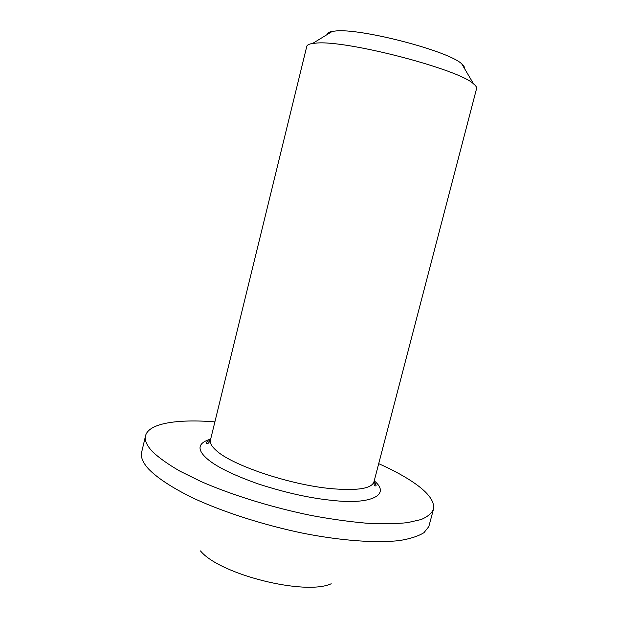 <?xml version="1.0" encoding="UTF-8"?>
<svg xmlns="http://www.w3.org/2000/svg" width="618" height="618" viewBox="0 0 618 618"><rect width="100%" height="100%" fill="white"/><g stroke="black" fill="none" stroke-linecap="round" stroke-linejoin="round"><path stroke-width="0.93" d="M374.222 480.858C391.039 494.423 371.874 504.983 332.77 500.433C310.352 498.278 285.477 492.762 258.146 483.894C232.044 474.616 214.685 465.926 206.08 457.814C196.702 449.023 198.231 442.782 210.676 439.104M210.529 439.722L210.359 440.395C209.881 443.206 211.796 446.536 216.107 450.383C231.387 465.045 289.448 484.744 330.839 488.606C357.691 490.947 372.09 488.583 374.052 481.515L476.517 88.807C477.003 87.524 476.03 85.887 473.589 83.901C459.143 69.262 345.431 39.73 316.068 43.113L312.608 43.461C309.232 43.986 307.3 44.898 306.822 46.188L306.721 46.613M464.381 68.328C464.697 67.138 463.832 65.67 461.777 63.924C449.309 51.093 359.815 27.779 335.188 31.047L332.291 31.402C328.815 32.02 327.053 33.094 327.022 34.631M141.839 451.41L141.368 454.4C141.267 458.68 143.654 463.531 148.529 468.954C157.59 478.293 173.457 488.653 195.18 499.027C225.385 512.785 264.906 525.362 303.732 533.373C342.333 540.897 376.957 543.261 399.916 540.503C410.422 538.734 418.44 536.123 423.971 532.67L428.807 526.606L433.303 509.896M214.894 421.87C176.663 418.811 147.602 423.407 145.415 436.424C144.658 440.804 147.061 445.933 152.631 451.812C159.143 457.938 168.243 464.396 179.954 471.171L200.711 481.399C231.82 495.041 272.376 507.594 311.758 515.574C331.194 519.159 349.394 521.7 366.374 523.191C382.287 524.049 395.991 523.871 407.486 522.643L421.152 519.537C427.872 516.648 432.021 513.071 433.597 508.815C434.578 500.572 427.061 491.248 411.047 480.835C402.055 474.995 391.279 469.271 378.71 463.655M331.209 583.755C305.114 595.945 219.398 574.416 200.495 550.924M210.444 439.993C204.319 442.982 207.007 442.388 206.134 443.06C206.93 444.643 208.336 443.755 210.359 440.395L306.822 46.188M461.777 63.924L473.589 83.901M374.052 481.515C373.844 486.76 374.956 486.049 376.014 485.733C376.331 485.254 375.651 483.948 373.975 481.824M332.291 31.402L312.608 43.461M141.514 452.778L145.415 436.424"/></g></svg>
